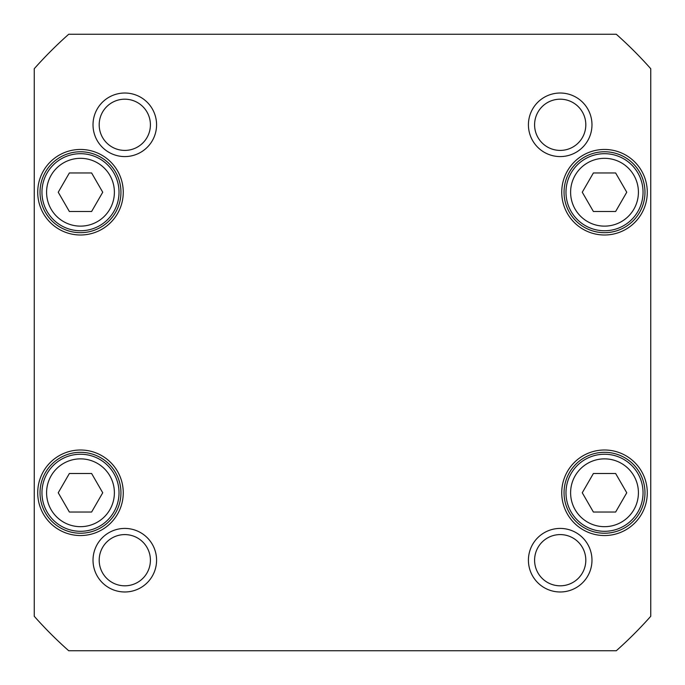 <?xml version="1.0" encoding="UTF-8"?>
<svg xmlns="http://www.w3.org/2000/svg" width="685" height="685" viewBox="0 0 685 685"><rect width="100%" height="100%" fill="white"/><g stroke="black" fill="none" stroke-linecap="round" stroke-linejoin="round"><path stroke-width="1.03" d="M593.39 512.038L582.267 492.772L593.39 473.506L615.635 473.506L626.758 492.772L615.635 512.038L593.39 512.038M102.733 192.228L91.61 211.494L69.365 211.494L58.242 192.228L69.365 172.962L91.61 172.962L102.733 192.228M626.758 192.228L615.635 211.494L593.39 211.494L582.267 192.228L593.39 172.962L615.635 172.962L626.758 192.228M102.733 492.772L91.61 512.038L69.365 512.038L58.242 492.772L69.365 473.506L91.61 473.506L102.733 492.772M68.714 650.75A412.284 412.284 0 0 1 34.25 616.286L34.25 68.714A412.284 412.284 0 0 1 68.714 34.25L616.286 34.25A412.284 412.284 0 0 1 650.75 68.714L650.75 616.286A412.284 412.284 0 0 1 616.286 650.75L68.714 650.75M123.257 492.772A42.77 42.77 0 0 0 59.107 455.731A42.77 42.77 0 0 0 59.107 529.813A42.77 42.77 0 0 0 123.257 492.772M647.282 192.228A42.77 42.77 0 0 0 583.123 155.187A42.77 42.77 0 0 0 583.123 229.269A42.77 42.77 0 0 0 647.282 192.228M591.977 560.202A31.775 31.775 0 0 0 544.31 532.682A31.775 31.775 0 0 0 544.31 587.721A31.775 31.775 0 0 0 591.977 560.202M156.574 124.798A31.775 31.775 0 0 0 108.906 97.279A31.775 31.775 0 0 0 108.906 152.318A31.775 31.775 0 0 0 156.574 124.798M591.977 124.798A31.775 31.775 0 0 0 544.31 97.279A31.775 31.775 0 0 0 544.31 152.318A31.775 31.775 0 0 0 591.977 124.798M156.574 560.202A31.775 31.775 0 0 0 108.906 532.682A31.775 31.775 0 0 0 108.906 587.721A31.775 31.775 0 0 0 156.574 560.202M647.282 492.772A42.77 42.77 0 0 0 583.123 455.731A42.77 42.77 0 0 0 583.123 529.813A42.77 42.77 0 0 0 647.282 492.772M123.257 192.228A42.77 42.77 0 0 0 59.107 155.187A42.77 42.77 0 0 0 59.107 229.269A42.77 42.77 0 0 0 123.257 192.228M637.881 211.494A38.531 38.531 0 0 0 604.512 153.697A38.531 38.531 0 0 0 571.144 211.494A38.531 38.531 0 0 0 637.881 211.494M113.856 512.038A38.531 38.531 0 0 0 80.487 454.241A38.531 38.531 0 0 0 47.119 512.038A38.531 38.531 0 0 0 113.856 512.038M113.856 211.494A38.531 38.531 0 0 0 80.487 153.697A38.531 38.531 0 0 0 47.119 211.494A38.531 38.531 0 0 0 113.856 211.494M571.144 512.038A38.531 38.531 0 0 0 637.881 512.038A38.531 38.531 0 0 0 604.512 454.241A38.531 38.531 0 0 0 571.144 512.038M120.945 192.228A40.458 40.458 0 0 1 60.263 227.266A40.458 40.458 0 0 1 60.263 157.19A40.458 40.458 0 0 1 120.945 192.228M120.945 492.772A40.458 40.458 0 0 1 60.263 527.81A40.458 40.458 0 0 1 60.263 457.734A40.458 40.458 0 0 1 120.945 492.772M644.97 492.772A40.458 40.458 0 0 1 584.279 527.81A40.458 40.458 0 0 1 584.279 457.734A40.458 40.458 0 0 1 644.97 492.772M644.97 192.228A40.458 40.458 0 0 1 584.279 227.266A40.458 40.458 0 0 1 584.279 157.19A40.458 40.458 0 0 1 644.97 192.228M150.409 560.202A25.61 25.61 0 0 1 111.989 582.378A25.61 25.61 0 0 1 111.989 538.025A25.61 25.61 0 0 1 150.409 560.202M585.812 560.202A25.61 25.61 0 0 1 547.392 582.378A25.61 25.61 0 0 1 547.392 538.025A25.61 25.61 0 0 1 585.812 560.202M585.812 124.798A25.61 25.61 0 0 1 547.392 146.975A25.61 25.61 0 0 1 547.392 102.622A25.61 25.61 0 0 1 585.812 124.798M150.409 124.798A25.61 25.61 0 0 1 111.989 146.975A25.61 25.61 0 0 1 111.989 102.622A25.61 25.61 0 0 1 150.409 124.798M575.152 509.726A33.907 33.907 0 0 1 604.512 458.864A33.907 33.907 0 0 1 633.873 509.726A33.907 33.907 0 0 1 575.152 509.726M109.848 209.182A33.907 33.907 0 0 1 51.127 209.182A33.907 33.907 0 0 1 80.487 158.321A33.907 33.907 0 0 1 109.848 209.182M633.873 209.182A33.907 33.907 0 0 1 575.152 209.182A33.907 33.907 0 0 1 604.512 158.321A33.907 33.907 0 0 1 633.873 209.182M109.848 509.726A33.907 33.907 0 0 1 51.127 509.726A33.907 33.907 0 0 1 80.487 458.864A33.907 33.907 0 0 1 109.848 509.726"/></g></svg>
